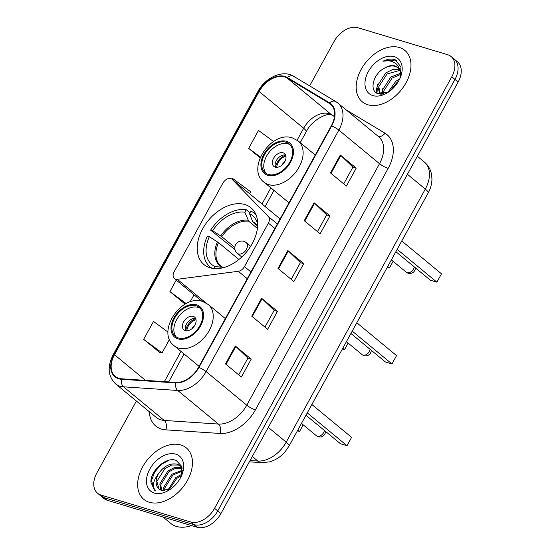 <?xml version="1.0" encoding="UTF-8"?>
<svg xmlns="http://www.w3.org/2000/svg" width="555" height="555" viewBox="0 0 555 555"><rect width="100%" height="100%" fill="white"/><g stroke="black" fill="none" stroke-linecap="round" stroke-linejoin="round"><path stroke-width="0.83" d="M175.519 279.165A6.951 4.669 -50.4 0 0 177.316 279.29L238.31 271.284A6.951 4.669 -50.4 0 0 244.471 266.601L268.377 223.117A6.951 4.669 -50.4 0 0 268.384 216.582L232.226 179.404A6.951 4.669 -50.4 0 0 231.976 179.168A6.951 4.669 -50.4 0 0 222.874 183.129L174.131 271.797A6.951 4.669 -50.4 0 0 174.374 278.561A6.951 4.669 -50.4 0 0 175.519 279.165M210.074 267.794A36.852 24.753 -50.4 0 0 249.59 247.87A36.852 24.753 -50.4 0 0 250.936 207.75A36.852 24.753 -50.4 0 0 244.852 204.531A36.852 24.753 -50.4 0 0 205.329 224.449A36.852 24.753 -50.4 0 0 203.99 264.575A36.852 24.753 -50.4 0 0 210.074 267.794M136.391 401.043L96.861 472.95A20.861 14.014 -50.4 0 0 97.583 493.242L103.938 498.494A20.861 14.014 -50.4 0 0 107.386 500.312L197.06 527.25A20.861 14.014 -50.4 0 0 220.918 513.555L458.139 82.05A20.861 14.014 -50.4 0 0 457.417 61.758L454.24 59.135A20.861 14.014 -50.4 0 1 454.961 79.427A20.861 14.014 -50.4 0 0 454.24 59.135L451.062 56.506A20.861 14.014 -50.4 0 0 447.614 54.688L357.94 27.75A20.861 14.014 -50.4 0 0 334.082 41.445L309.641 85.9M97.583 493.242A20.861 14.014 -50.4 0 0 101.031 495.067L190.712 521.998L193.882 524.628A20.861 14.014 -50.4 0 0 217.74 510.926L454.961 79.427L217.74 510.926A20.861 14.014 -50.4 0 1 193.882 524.628L104.208 497.689L193.882 524.628L197.06 527.25M100.76 495.865A20.861 14.014 -50.4 0 0 104.208 497.689A20.861 14.014 -50.4 0 1 100.76 495.865M149.316 502.268A33.376 22.422 -50.4 0 0 185.106 484.224A33.376 22.422 -50.4 0 0 186.32 447.885A33.376 22.422 -50.4 0 0 180.812 444.971A33.376 22.422 -50.4 0 0 145.022 463.009A33.376 22.422 -50.4 0 0 143.807 499.347A33.376 22.422 -50.4 0 0 149.316 502.268A33.376 22.422 -50.4 0 0 185.106 484.224A33.376 22.422 -50.4 0 0 186.32 447.885A33.376 22.422 -50.4 0 0 180.812 444.971A33.376 22.422 -50.4 0 0 145.022 463.009A33.376 22.422 -50.4 0 0 143.807 499.347A33.376 22.422 -50.4 0 0 149.316 502.268M367.833 104.777A33.376 22.422 -50.4 0 0 403.624 86.74A33.376 22.422 -50.4 0 0 404.845 50.401A33.376 22.422 -50.4 0 0 399.329 47.487A33.376 22.422 -50.4 0 0 363.539 65.525A33.376 22.422 -50.4 0 0 362.325 101.863A33.376 22.422 -50.4 0 0 367.833 104.777A33.376 22.422 -50.4 0 0 403.624 86.74A33.376 22.422 -50.4 0 0 404.845 50.401A33.376 22.422 -50.4 0 0 399.329 47.487A33.376 22.422 -50.4 0 0 363.539 65.525A33.376 22.422 -50.4 0 0 362.325 101.863A33.376 22.422 -50.4 0 0 367.833 104.777M118.923 378.309A22.249 14.943 129.6 0 1 115.253 376.366A22.249 14.943 129.6 0 1 114.476 354.721L259.171 91.519A22.249 14.943 129.6 0 1 287.053 77.978L329.288 103.32A22.249 14.943 129.6 0 1 330.523 104.194A22.249 14.943 129.6 0 1 331.3 125.839L198.544 367.313A22.249 14.943 129.6 0 1 175.852 382.416L121.677 378.794A22.249 14.943 129.6 0 1 118.923 378.309M118.659 378.787A22.811 15.318 -50.4 0 0 121.489 379.287L175.657 382.901A22.811 15.318 -50.4 0 0 198.919 367.431L331.675 125.95A22.811 15.318 -50.4 0 0 329.608 102.869L287.379 77.527A22.811 15.318 -50.4 0 0 258.796 91.408L114.101 354.61A22.811 15.318 -50.4 0 0 118.659 378.787M168.033 332.126L153.506 321.435L143.662 339.341L159.597 352.376M190.712 521.998A20.861 14.014 -50.4 0 0 214.563 508.304L451.784 76.798A20.861 14.014 -50.4 0 0 451.062 56.506M340.333 155.032L356.22 168.158L346.375 186.064L330.489 172.938L340.333 155.032A5.564 1.124 -151.2 0 1 340.825 155.469L330.995 173.354M261.585 298.271L277.472 311.397L267.628 329.302L251.748 316.177L261.585 298.271A5.564 1.124 -151.2 0 1 262.085 298.708L252.254 316.593M235.341 346.015L251.228 359.14L241.383 377.046L225.496 363.92L235.341 346.015A5.564 1.124 -151.2 0 1 235.833 346.459L226.003 364.344M314.088 202.776L329.968 215.902L320.124 233.808L304.244 220.682L314.088 202.776A5.564 1.124 -151.2 0 1 314.581 203.22L304.75 221.105M287.837 250.527L303.724 263.646L293.879 281.551L277.993 268.433L287.837 250.527A5.564 1.124 -151.2 0 1 288.329 250.964L278.499 268.849M273.56 141.532L258.505 130.453L248.661 148.358L260.066 157.78M176.233 280.102L169.913 291.597L185.134 304.175M249.59 193.716L250.666 191.752L232.254 178.197L231.796 179.029M303.724 263.646L300.401 262.654M291.215 279.352L300.421 262.612L288.329 250.964M329.968 215.902L326.652 214.903M317.467 231.608L326.673 214.868L314.581 203.22M251.228 359.14L247.905 358.142M238.719 374.847L247.925 358.107L235.833 346.459M277.472 311.397L274.149 310.398M264.971 327.103L274.17 310.363L262.085 298.708M356.22 168.158L352.897 167.159M343.718 183.865L352.918 167.124L340.825 155.469M169.913 291.597L186.209 303.592M194.021 294.795L190.088 301.948M143.662 339.341L162.081 352.897L159.389 352.335M169.504 339.389L162.081 352.897M248.661 148.358L260.399 156.996M163.01 517.024L170.718 523.386A34.771 23.352 -50.4 0 0 176.455 526.424A34.771 23.352 -50.4 0 0 191.454 525.564M160.867 490.12L159.819 483.904L167.901 470.959L174.811 467.456L181.936 467.698M181.256 476.287L181.735 466.401L176.233 460.477C166.403 456.148 150.336 470.682 150.911 482.274L154.477 490.141L155.934 491.119C151.924 487.026 152.771 481.227 158.473 473.727C163.94 465.992 170.26 462.828 177.447 464.23L180.208 465.742L182.13 468.004M159.112 489.087L156.843 481.449L164.925 468.503L171.835 464.993L178.439 465.048L180.687 466.172M180.208 465.742L181.984 467.296M167.797 490.259L175.845 477.522L181.846 474.282M169.039 489.808L176.837 478.341L181.485 475.6M163.85 490.814L163.794 487.186L171.87 474.241L182.317 470.3M164.724 490.814L164.786 488.005L172.869 475.059L182.297 471.146M161.54 490.37L160.818 484.723L168.893 471.778L175.651 468.316L182.165 468.254M158.473 473.727A15.72 10.559 -50.4 0 0 159.021 489.017A15.72 10.559 -50.4 0 0 161.616 490.391L170.6 489.066M154.366 493.076A22.672 15.228 -50.4 0 0 169.622 489.787A22.672 15.228 -50.4 0 0 181.797 475.045A22.672 15.228 -50.4 0 0 175.762 454.156A22.672 15.228 -50.4 0 0 149.836 469.044A22.672 15.228 -50.4 0 0 154.366 493.076M154.47 490.141L151.529 480.561L154.706 471.944L161.387 464.382L169.074 460.206M257.714 224.102A31.85 21.395 -50.4 0 0 257.582 223.609A31.85 21.395 -50.4 0 0 249.5 213.626L252.698 221.625L257.374 225.899M235.015 249.66L210.629 230.131A34.771 23.352 -50.4 0 1 246.212 209.707L249.958 212.794M256.077 214.938A34.771 23.352 -50.4 0 0 254.37 213.293A34.771 23.352 -50.4 0 0 250.888 211.108L249.5 213.626M246.212 209.707L244.831 212.225A31.85 21.395 -50.4 0 0 212.607 230.727L210.629 230.131M219.357 268.453L219.627 267.968A31.85 21.395 -50.4 0 0 220.821 268.107A31.85 21.395 -50.4 0 0 221.327 268.141M212.607 230.727L221.771 236.666L234.827 247.454M257.416 228.396L248.709 221.202L244.831 212.225M221.417 268.127L219.627 267.968M238.907 259.504L218.49 242.632L209.325 236.694L207.348 236.104A34.771 23.352 -50.4 0 0 210.081 266.899A34.771 23.352 -50.4 0 0 212.017 268.266M209.325 236.694A31.85 21.395 -50.4 0 0 214.951 266.567L213.869 268.537M214.951 266.567L222.201 267.198L223.304 267.697M217.428 241.876A27.583 18.53 -50.4 0 0 222.201 267.198L223.193 267.607M342.359 349.039L344.495 349.685L342.782 348.262M348.179 343.108L344.495 349.685L348.131 343.066M352.217 331.106L391.948 363.934L385.413 361.971L350.913 333.472M396.548 355.582L391.948 363.934L396.548 355.582L356.81 322.753M178.419 337.974A18.773 12.612 -50.4 0 0 198.551 327.832A18.773 12.612 -50.4 0 0 199.238 307.387A18.773 12.612 -50.4 0 0 196.137 305.75A18.773 12.612 -50.4 0 0 176.004 315.899A18.773 12.612 -50.4 0 0 175.318 336.337A18.773 12.612 -50.4 0 0 178.419 337.974M200.168 308.282A18.773 12.612 -50.4 0 0 198.121 307.387A18.773 12.612 -50.4 0 0 178.543 316.752A18.773 12.612 -50.4 0 0 176.372 337.079M297.404 430.805L299.547 431.45L297.834 430.028M303.224 424.873L299.547 431.45L303.183 424.832M307.262 412.871L347 445.7L340.465 443.736L305.965 415.237M351.592 437.347L347 445.7L351.592 437.347L311.854 404.519M185.328 330.662A8.346 5.606 -50.4 0 0 194.271 326.153A8.346 5.606 -50.4 0 0 194.576 317.072A8.346 5.606 -50.4 0 0 193.202 316.343A8.346 5.606 -50.4 0 0 184.253 320.852A8.346 5.606 -50.4 0 0 183.948 329.934A8.346 5.606 -50.4 0 0 185.328 330.662M195.686 318.563A8.346 5.606 -50.4 0 0 187.722 322.233A8.346 5.606 -50.4 0 0 185.62 330.745M185.738 330.766A11.128 7.472 129.6 0 1 195.735 318.674M186.841 330.856A9.733 6.542 129.6 0 1 196.026 319.736M400.016 78.269L400.981 67.023L395.271 59.829L394.494 59.565C391.004 58.573 387.154 59.135 382.943 61.237C387.445 60.273 391.379 60.793 394.737 62.805C397.553 64.588 399.316 67.356 400.023 71.109A15.72 10.559 -50.4 0 0 397.567 67.294A15.72 10.559 -50.4 0 0 394.973 65.92A15.72 10.559 -50.4 0 0 384.435 68.182C388.549 65.99 392.295 65.428 395.666 66.496L397.984 67.668M400.023 71.109L400.641 76.375M399.503 69.056L401.383 72.441M387.959 92.303L395.84 81.259L399.725 78.914M390.13 90.881L397.102 82.3L398.448 81.356M382.679 94.079L382.541 89.889L390.796 77.09L400.55 73.267M383.72 93.892L383.803 90.93L392.059 78.137L400.668 74.405M381.125 94.19L379.71 93.323L377.497 85.72L385.753 72.927L392.739 69.5L399.42 69.611M380.383 93.802L378.76 86.767L387.015 73.968L399.773 70.402M372.884 95.592A22.672 15.228 -50.4 0 0 388.139 92.296A22.672 15.228 -50.4 0 0 400.321 77.554A22.672 15.228 -50.4 0 0 394.279 56.672A22.672 15.228 -50.4 0 0 368.353 71.56A22.672 15.228 -50.4 0 0 372.884 95.592M384.435 68.182C372.689 74.086 369.124 91.381 378.024 93.691L388.16 92.199M382.943 61.237L395.084 60.051L397.068 60.911M376.956 93.219L377.372 88.085M382.076 94.149L382.416 92.255M376.339 92.845L376.429 89.286L377.795 84.256M381.389 94.183L382.839 88.425M268.322 174.443A18.773 12.612 -50.4 0 0 288.454 164.301A18.773 12.612 -50.4 0 0 289.134 143.856A18.773 12.612 -50.4 0 0 286.04 142.219A18.773 12.612 -50.4 0 0 265.907 152.368A18.773 12.612 -50.4 0 0 265.221 172.806A18.773 12.612 -50.4 0 0 268.322 174.443M290.064 144.751A18.773 12.612 -50.4 0 0 288.024 143.856A18.773 12.612 -50.4 0 0 268.44 153.222A18.773 12.612 -50.4 0 0 266.275 173.548M387.307 267.274L389.443 267.919L387.73 266.497M393.127 261.343L389.443 267.919L393.086 261.301M397.165 249.341L436.903 282.169L430.361 280.206L395.868 251.706M441.496 273.816L436.903 282.169L441.496 273.816L401.758 240.988M275.225 167.131A8.346 5.606 -50.4 0 0 284.174 162.622A8.346 5.606 -50.4 0 0 284.479 153.541A8.346 5.606 -50.4 0 0 283.099 152.812A8.346 5.606 -50.4 0 0 274.156 157.322A8.346 5.606 -50.4 0 0 273.851 166.403A8.346 5.606 -50.4 0 0 275.225 167.131M285.589 155.032A8.346 5.606 -50.4 0 0 277.625 158.702A8.346 5.606 -50.4 0 0 275.523 167.215M275.641 167.235A11.128 7.472 129.6 0 1 285.631 155.143M276.744 167.326A9.733 6.542 129.6 0 1 285.929 156.212M177.316 279.29L205.759 302.787M244.471 266.601L250.964 271.971M238.31 271.284L247.266 278.686M268.377 223.117L274.871 228.48M268.384 216.582L277.34 223.984M232.226 179.404L280.108 218.954L231.976 179.168M220.918 513.555L214.563 508.304M107.386 500.312L101.031 495.067M458.139 82.05L451.784 76.798M250.076 460.511L257.811 461.032L252.296 456.474M289.023 446.053A13.91 2.803 -151.2 0 0 286.179 442.155L425.31 189.082A27.812 18.683 -50.4 0 0 424.339 162.025C428.127 165.237 430.513 169.317 431.506 174.27L431.95 178.967C431.88 183.837 430.618 188.506 428.155 192.974L289.023 446.053L285.367 451.416C281.045 456.598 275.793 460.074 269.612 461.857L261.731 462.662A13.91 9.275 -86.2 0 1 257.811 461.032A27.812 18.683 -50.4 0 0 286.179 442.155L268.294 427.378M428.155 192.974A13.91 2.803 -151.2 0 0 425.31 189.082L407.425 174.305M287.053 77.978L331.536 114.725A22.249 14.943 -50.4 0 0 329.094 113.657A22.249 14.943 -50.4 0 0 303.654 128.267L297.119 140.151M334.464 116.481L331.536 114.725A12.515 9.227 121 0 0 332.369 115.315L331.404 114.899C328.643 112.464 312.437 118.93 306.214 131.771A12.515 2.525 -151.2 0 0 303.654 128.267L259.171 91.519M114.476 354.721L145.549 380.39M346.153 109.89L385.01 133.207A34.771 23.352 129.6 0 1 388.153 168.387L255.404 409.867A6.951 1.401 -151.2 0 1 246.76 405.185L206.092 371.586A27.812 18.683 129.6 0 1 177.732 390.463L123.557 386.842A27.812 18.683 129.6 0 1 120.116 386.231A27.812 18.683 129.6 0 1 115.523 383.803L156.184 417.402A27.812 18.683 -50.4 0 0 160.777 419.83A27.812 18.683 -50.4 0 0 164.225 420.44L218.393 424.055A27.812 18.683 -50.4 0 0 246.76 405.185L379.516 163.704A27.812 18.683 -50.4 0 0 378.545 136.648L337.877 103.057A27.812 18.683 129.6 0 1 338.848 130.106L206.092 371.586A6.951 1.401 -151.2 0 0 198.919 367.431M121.489 379.287A6.951 4.641 -86.2 0 0 123.557 386.842L164.225 420.44A6.951 4.641 93.8 0 1 165.772 429.841A34.771 23.352 129.6 0 1 149.357 411.754M331.675 125.95A6.951 1.401 28.8 0 1 338.848 130.106L379.516 163.704A6.951 1.401 -151.2 0 0 388.153 168.387M329.608 102.869A6.951 5.127 -59 0 1 335.865 101.634L293.637 76.292C282.918 69.361 265.186 77.527 257.825 91.603L113.13 354.798A6.951 1.401 28.8 0 1 114.101 354.61M255.404 409.867A34.771 23.352 129.6 0 1 219.947 433.462A6.951 4.641 93.8 0 0 218.393 424.055L177.732 390.463A6.951 4.641 -86.2 0 1 175.657 382.901M287.379 77.527A6.951 5.127 -59 0 1 293.637 76.292M258.796 91.408A6.951 1.401 -151.2 0 0 257.825 91.603M219.947 433.462L165.772 429.841M377.886 136.107A6.951 5.127 121 0 0 385.01 133.207M329.288 103.32L331.619 105.242M270.889 187.861L262.022 203.99M180.986 351.391L164.356 381.646M257.638 226.267L255.647 224.088A27.257 18.308 -50.4 0 0 253.378 222.604M248.023 220.224A27.583 18.53 -50.4 0 0 220.71 235.91M257.645 226.128A27.583 18.53 -50.4 0 0 252.698 221.625M248.709 221.202A27.257 18.308 -50.4 0 0 221.771 236.666M218.49 242.632A27.257 18.308 -50.4 0 0 220.925 266.123L222.853 267.385M370.15 349.366A5.564 3.739 129.6 0 1 369.401 351.461A5.564 3.739 129.6 0 1 363.039 355.11A5.564 3.739 129.6 0 1 362.117 354.624A5.564 5.564 0 0 0 371.226 350.254M237.332 253.33A6.951 6.951 0 0 1 235.667 244.623A6.951 6.951 0 0 1 246.184 242.611A6.951 4.669 129.6 0 1 246.427 249.375A6.951 4.669 129.6 0 1 238.477 253.94A6.951 4.669 129.6 0 1 237.332 253.33L241.772 257.007M196.63 304.855A19.82 13.313 -50.4 0 0 173.965 317.862A19.82 13.313 -50.4 0 0 177.926 338.869A19.82 13.313 -50.4 0 0 200.591 325.861A19.82 13.313 -50.4 0 0 196.63 304.855M178.613 348.124A26.772 17.982 129.6 0 1 174.194 345.786C155.802 332.431 181.298 293.685 202.603 301.476L208.298 304.508A26.772 17.982 129.6 0 1 207.32 333.652A26.772 17.982 129.6 0 1 178.613 348.124M324.411 430.472A5.564 3.739 129.6 0 1 323.655 432.567A5.564 3.739 129.6 0 1 317.293 436.223A5.564 3.739 129.6 0 1 316.378 435.737A5.564 5.564 0 0 0 325.48 431.36M191.981 328.678A8.068 5.418 129.6 0 1 194.861 325.202M286.533 141.324A19.82 13.313 -50.4 0 0 263.868 154.332A19.82 13.313 -50.4 0 0 267.829 175.345A19.82 13.313 -50.4 0 0 290.487 162.331A19.82 13.313 -50.4 0 0 286.533 141.324M268.516 184.593A26.772 17.982 129.6 0 1 264.097 182.255C245.705 168.9 271.201 130.154 292.499 137.945L298.201 140.977A26.772 17.982 129.6 0 1 297.223 170.121A26.772 17.982 129.6 0 1 268.516 184.593M414.308 266.941A5.564 3.739 129.6 0 1 413.558 269.036A5.564 3.739 129.6 0 1 407.197 272.692A5.564 3.739 129.6 0 1 406.274 272.207A5.564 5.564 0 0 0 415.383 267.829M281.885 165.147A8.068 5.418 129.6 0 1 284.764 161.671M174.374 278.561L201.86 301.268M424.339 162.025L417.346 156.246M261.731 462.662L249.348 461.836M337.877 103.057L335.865 101.634M113.13 354.798C107.164 366.688 107.961 376.359 115.523 383.803M334.45 116.564L332.369 115.315M306.214 131.771L300.227 142.649M273.976 190.414L265.11 206.543M184.073 353.944L168.685 381.937M255.938 214.584L254.37 213.293M211.649 268.197L210.081 266.899M346.417 341.651L362.117 354.624M246.184 242.611L250.631 246.281M199.078 366.342L174.194 345.786M225.337 318.577L208.298 304.508M301.469 423.416L316.378 435.737M380.751 94.183L379.71 93.323M288.982 202.811L264.097 182.255M315.24 155.053L298.201 140.977M391.365 259.886L406.274 272.207"/></g></svg>
